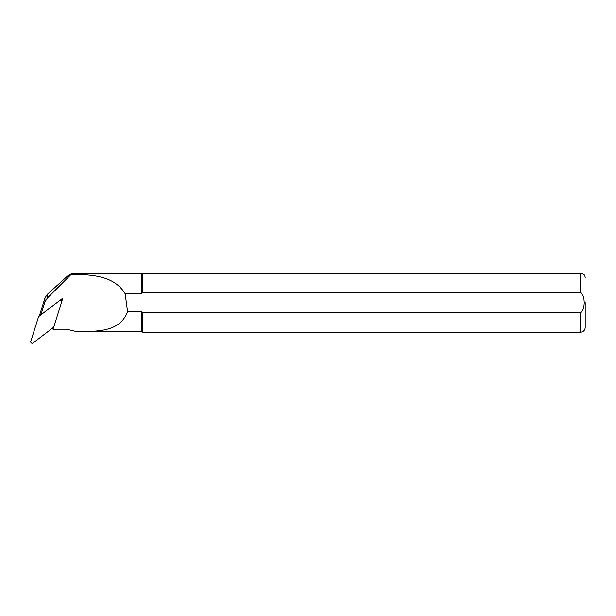 <?xml version="1.0" encoding="UTF-8"?>
<svg xmlns="http://www.w3.org/2000/svg" width="616" height="616" viewBox="0 0 616 616"><rect width="100%" height="100%" fill="white"/><g stroke="black" fill="none" stroke-linecap="round" stroke-linejoin="round"><path stroke-width="0.92" d="M60.545 300.185A0.739 0.731 0 0 1 60.73 300.67L60.73 300.747M61.038 299.8L60.738 300.754M60.969 300.893L61.4 299.53L59.998 300.6M40.841 314.976L44.945 301.948L47.232 298.198L71.271 274.289L71.356 273.504L67.691 275.953L47.232 294.417L44.945 298.067L39.293 316.131M41.372 314.568L41.095 314.168M71.271 274.289C92.223 274.736 113.983 275.521 125.164 293.74L141.618 293.74L141.618 273.504L71.356 273.504M141.618 311.488L127.558 311.488C120.197 332.139 97.705 331.346 76.954 331.701L141.618 331.724L141.618 311.488L142.612 312.905L580.58 312.905L583.737 308.416L584.276 302.61L583.737 296.804L580.58 292.323L142.612 292.323L141.618 293.74L142.612 292.323L142.612 273.042L141.618 273.504M127.558 311.488L125.164 293.74M580.58 312.905L580.58 332.186L142.612 332.186L142.612 312.905M585.2 302.61L585.2 327.566L585.2 302.61M61.562 302.017L62.77 298.183L59.398 300.77M76.954 331.701L66.359 329.206L52.984 329.214L53.6 327.273M39.724 315.8L39.948 315.084L40.463 314.699L40.463 315.238M52.984 329.214L52.214 328.336M52.214 328.651L52.345 328.236M61.4 299.53L62.77 298.183M39.948 315.084L39.948 315.631M59.182 300.901L38.577 316.678L30.8 341.356A1.478 1.471 0 0 0 33.11 342.958L53.715 327.188L61.5 302.51A1.478 1.471 180 0 0 59.182 300.901M580.58 292.323L580.58 273.042C583.383 273.312 584.923 274.851 585.2 277.662M44.945 301.948L44.945 298.067M47.232 298.198L47.232 294.417M141.618 331.724L142.612 332.186M580.58 332.186C583.383 331.909 584.923 330.369 585.2 327.566M580.58 273.042L142.612 273.042"/></g></svg>
